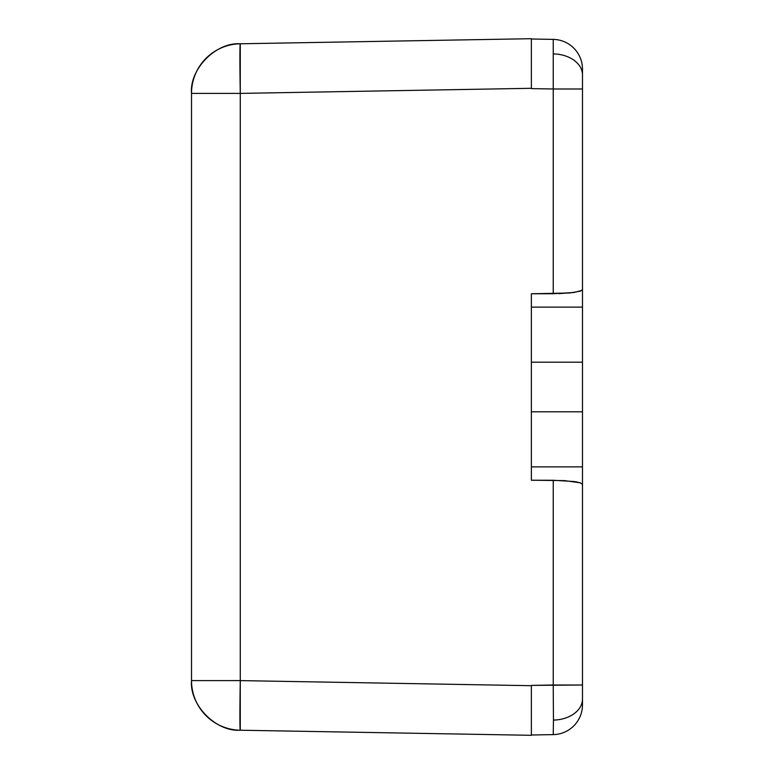<?xml version="1.0" encoding="UTF-8"?>
<svg xmlns="http://www.w3.org/2000/svg" width="774" height="774" viewBox="0 0 774 774"><rect width="100%" height="100%" fill="white"/><g stroke="black" fill="none" stroke-linecap="round" stroke-linejoin="round"><path stroke-width="1.16" d="M531.38 703.547L531.38 685.696L240.269 680.607L240.269 93.393L191.517 93.393L191.517 680.607L240.269 680.607L240.269 730.221C215.888 731.914 189.378 704.833 191.517 680.607L240.269 680.607L531.38 685.696L531.38 735.3L531.38 720.768L531.38 735.3L240.269 730.221A49.613 49.613 0 0 1 191.517 680.607L191.517 93.393A49.613 49.613 180 0 1 240.269 43.779L240.269 93.393L191.517 93.393C189.378 69.167 215.888 42.086 240.269 43.779L531.38 38.7L531.38 70.453M531.38 49.613L531.38 88.613L553.236 88.991L553.236 39.387L531.38 39L553.236 39.387A29.77 29.77 0 0 1 582.483 69.147A29.77 29.77 0 0 0 553.236 39.387L553.236 88.991L531.38 88.613M531.38 724.387L531.38 735L553.236 734.613L553.449 720.081L553.236 685.009L531.38 685.387L531.38 726.641M531.38 685.387L582.483 685.009L553.236 685.009L553.449 720.081A29.77 21.053 -0 0 0 582.483 699.038L582.483 484.379L580.268 482.821L564.469 480.606L531.38 480.228L553.236 480.277L553.236 685.009L553.236 480.277L573.95 481.505L580.268 482.821L582.483 484.379L582.483 466.877L531.38 466.877L531.38 480.228L531.38 466.877L582.483 466.877L582.483 411.807L531.38 411.807L531.38 466.877L531.38 411.807L582.483 411.807L582.483 362.193L531.38 362.193L582.483 362.193L582.483 307.123L531.38 307.123L531.38 411.807M531.38 362.193L531.38 293.772L531.38 307.123L582.483 307.123L582.483 289.621L580.268 291.179L569.519 293.007L531.38 293.772L553.236 293.723L553.236 88.991L582.483 88.991L582.483 74.962A29.77 21.053 180 0 0 553.449 53.919A29.77 21.053 0 0 1 582.483 74.962L582.483 69.147A29.77 29.77 0 0 0 553.236 39.387M531.38 39L531.38 69.621M531.38 362.667L531.38 411.333M531.38 704.379L531.38 720.468M577.578 482.125L573.95 481.505L580.268 482.821L582.483 484.379L582.483 704.853A29.77 29.77 0 0 1 553.236 734.613A29.77 29.77 0 0 0 582.483 704.853L582.483 699.038A29.77 21.053 180 0 1 553.449 720.081L553.236 734.613L531.38 735M582.483 362.193L582.483 289.621L581.922 290.414L582.483 289.621L582.483 88.991L553.236 88.991L553.236 293.723L573.95 292.495L581.922 290.414L573.95 292.495L558.963 293.636M573.95 481.505L553.236 480.277M582.483 147.853L582.483 72.495M582.483 484.379L582.483 411.807M582.483 411.333L582.483 362.667M582.483 289.621L582.483 88.991M582.483 70.657L582.483 69.534M582.483 688.657L582.483 626.147M531.38 38.7L531.38 88.304L240.269 93.393L531.38 88.304L531.38 38.7L240.269 43.779A49.613 0.861 89 0 0 240.269 93.393L240.269 680.607A49.613 0.861 91 0 0 240.269 730.221L531.38 735.3M531.38 68.47L531.38 80.535M531.38 705.53L531.38 693.465"/></g></svg>

